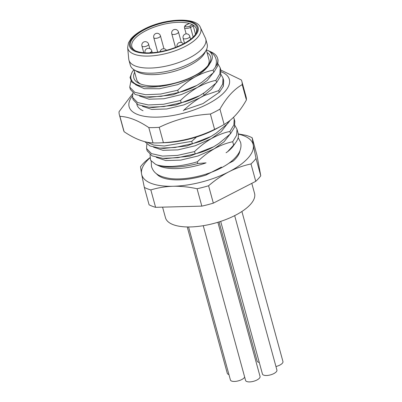 <?xml version="1.0" encoding="UTF-8"?>
<svg xmlns="http://www.w3.org/2000/svg" width="402" height="402" viewBox="0 0 402 402"><rect width="100%" height="100%" fill="white"/><g stroke="black" fill="none" stroke-linecap="round" stroke-linejoin="round"><path stroke-width="0.6" d="M133.881 69.662A42.707 16.894 -15.3 0 0 133.142 70.646A42.707 16.894 -15.3 0 0 146.464 87.008C155.142 87.425 164.438 86.244 174.357 83.46C190.94 79.4 206.095 70.757 210.12 63.089C213.367 58.325 213.08 54.37 209.271 51.235A42.707 16.894 -15.3 0 0 207.502 50.305A42.707 16.894 -15.3 0 0 206.362 49.833M207.03 52.496A39.823 15.753 164.7 0 1 208.698 64.556A39.823 15.753 164.7 0 1 194 75.948A39.823 15.753 164.7 0 1 139.363 83.521A39.823 15.753 164.7 0 1 134.66 72.295M140.675 84.058A37.517 14.839 164.7 0 1 136.615 79.44L133.951 69.712M206.321 49.913L208.985 59.642A37.517 14.839 164.7 0 1 207.839 65.687M251.803 183.352L254.541 193.362A46.175 18.261 164.7 0 1 235.235 215.346A46.175 18.261 164.7 0 1 165.473 217.728L162.574 207.136M238.265 133.901L245.677 135.263A63.486 25.11 164.7 0 1 252.185 137.791L256.938 155.172L260.767 175.805A63.486 25.11 164.7 0 1 255.752 181.322L213.346 203.141A63.486 25.11 164.7 0 1 201.824 206.131L155.594 207.316A63.486 25.11 164.7 0 1 149.087 204.789L144.333 187.402L141.579 174.021L140.504 166.77A63.486 25.11 164.7 0 1 145.519 161.252L149.735 157.79M252.185 137.791L253.255 145.037L256.009 158.423A63.486 25.11 164.7 0 1 250.994 163.941C243.25 165.614 235.904 168.227 228.954 171.78C222.015 175.372 215.226 180.031 208.588 185.759A63.486 25.11 164.7 0 1 197.07 188.744C188.679 186.92 180.694 186.096 173.116 186.272C165.549 186.483 158.122 187.704 150.835 189.93A63.486 25.11 164.7 0 1 144.333 187.402M238.311 134.127A57.717 22.829 -15.3 0 1 253.255 145.037A57.717 22.829 164.7 0 1 228.954 171.78A57.717 22.829 164.7 0 1 173.116 186.272A57.717 22.829 -15.3 0 1 141.579 174.021A57.717 22.829 164.7 0 1 149.77 158.036M229.979 162.423L233.185 161.056L228.617 163.408M221.442 167.101L205.799 175.151L209.161 173.081M150.835 189.93L155.594 207.316M197.07 188.744L201.824 206.131M208.588 185.759L213.346 203.141M250.994 163.941L255.752 181.322M256.009 158.423L260.767 175.805M150.047 154.68L150.544 160.207L155.594 164.338L156.956 164.895A46.175 18.261 -15.3 0 0 197.794 163.519L197.327 161.805C202.703 156.589 208.331 152.257 214.216 148.81C220.19 145.454 226.361 143.087 232.718 141.72L236.667 135.208L237.004 129.248L234.954 125.535M233.637 145.082A46.175 18.261 -15.3 0 0 235.909 142.313L233.582 145.64A42.707 16.894 164.7 0 1 227.663 151.654L233.637 145.082L232.718 141.72M227.663 151.654L226.055 152.78M206.065 162.86L197.794 163.519M166.071 158.594L189.794 156.172L213.653 146.765L218.914 143.429L230.542 133.771L229.919 131.494C224.834 132.364 218.663 134.73 211.417 138.584L221.276 131.56L226.994 124.258M218.703 143.574L213.653 146.765C207.693 150.122 201.528 152.484 195.151 153.855L194.528 151.579C199.874 146.398 205.502 142.067 211.417 138.584L195.261 145.74L177.955 149.881L163.016 150.328L153.484 147.142M163.815 148.413L186.995 145.946L210.859 136.539L216.105 133.208L227.748 123.545L227.421 122.359M215.904 133.348L210.859 136.539C204.935 139.866 198.769 142.233 192.357 143.63L191.734 141.353L196.543 137.002M219.231 92.415L218.728 90.591L204.352 95.515L204.095 95.299L211.422 89.365L215.804 83.355M183.337 110.676C188.623 105.53 194.251 101.198 200.226 97.681L204.352 95.515M203.698 93.138L199.668 95.636L204.899 92.319L216.557 82.641L215.934 80.365C210.11 81.526 203.945 83.892 197.432 87.455L207.286 80.43L213.005 73.129M180.543 100.45L163.513 104.274L148.393 104.962L137.524 102.51L132.544 97.369L133.168 99.646L138.062 104.741L148.77 107.223L152.845 107.525L175.84 105.033L199.668 95.636C193.669 99.008 187.503 101.369 181.166 102.726L180.543 100.45C185.453 95.591 191.081 91.259 197.432 87.455L181.272 94.606L163.966 98.751L149.026 99.199L139.494 96.008M217.618 58.38L218.045 59.943L217.708 65.903L213.758 72.415L202.09 82.098L196.869 85.41C190.779 88.817 184.613 91.179 178.367 92.5L177.744 90.224C183.96 84.345 189.593 80.013 194.633 77.229C200.618 73.867 206.784 71.506 213.135 70.139L215.442 67.023A46.175 18.261 -15.3 0 0 217.618 58.38A46.175 18.261 -15.3 0 0 211.201 51.979L207.502 50.305M213.758 72.415L213.135 70.139M156.956 164.895C167.031 167.709 180.488 166.679 197.327 161.805M235.909 142.313A46.175 18.261 -15.3 0 0 238.175 133.539L237.004 129.248M230.542 133.771L234.477 127.308L234.828 121.298L234.205 119.022L233.869 124.997L229.919 131.494M233.532 117.299L234.205 119.022M227.748 123.545L230.11 120.334M223.236 86.556L223.638 80.395L223.015 78.119L222.683 84.083L218.728 90.591M220.969 74.405L223.015 78.119M216.557 82.641L220.507 76.134L220.839 70.169L220.216 67.893L219.869 73.893L215.934 80.365M218.17 64.179L220.216 67.893M155.594 164.338L159.222 165.981A42.707 16.894 -15.3 0 0 205.452 163.081M146.464 87.008L137.107 85.335L131.75 82.083L130.037 77.506L132.173 72.033L133.142 70.646M209.271 51.235C215.748 55.004 217.809 60.27 215.442 67.023M142.293 106.234L151.825 109.424L166.765 108.977L184.071 104.837L200.226 97.681L204.095 95.299L203.533 93.254L204.713 92.445M149.851 97.284L173.021 94.817L196.869 85.41L201.925 82.214M178.367 92.5L161.147 96.349L145.946 96.993L135.268 94.52L130.369 89.42L129.745 87.144L134.73 92.284L145.594 94.736L160.694 94.048L177.744 90.224M145.579 86.948L159.906 86.576L174.357 83.46M135.615 84.742L144.348 88.706L159.468 88.747L177.583 84.676L194.633 77.229C202.467 72.702 207.628 67.988 210.12 63.089M132.544 97.369L132.861 93.013M130.926 80.978L129.745 87.144M194.528 151.579L177.528 155.398L162.448 156.097L151.499 153.629L146.534 148.499L146.846 144.142M146.534 148.499L147.157 150.775L152.036 155.865L162.709 158.348L177.915 157.705L195.151 153.855M191.734 141.353L164.302 145.996L153.659 145.052L146.459 142.052M144.78 141.66L149.976 145.981L159.906 148.122L175.121 147.479L192.357 143.63M148.77 107.223L163.991 106.57L181.166 102.726M156.283 157.363L165.81 160.554L180.749 160.107L198.055 155.966L214.216 148.81L224.07 141.785L229.793 134.484M195.498 34.215L193.256 26.014L192.442 24.698A33.477 13.241 -15.3 0 0 189.287 23.472L186.483 24.914A1.156 0.497 -117.2 0 0 186.232 24.914C184.93 25.532 184.332 26.431 184.443 27.617A4.04 1.598 -15.3 0 0 190.543 27.406L193.256 26.014M189 23.487L189.287 23.472A33.477 13.241 164.7 0 0 145.836 30.733A33.477 13.241 164.7 0 0 131.841 46.672A33.477 13.241 164.7 0 0 135.901 51.029M186.483 24.914A2.884 1.141 -15.3 0 0 185.744 26.718A2.884 1.141 -15.3 0 0 189.633 26.14L192.442 24.698A33.477 13.241 164.7 0 1 196.417 29.009A33.477 13.241 164.7 0 1 195.141 34.823M144.926 29.467A34.627 13.698 164.7 0 1 184.312 20.954A34.627 13.698 164.7 0 1 195.548 34.26A34.627 13.698 164.7 0 1 182.769 44.17A34.627 13.698 164.7 0 1 135.258 50.752A34.627 13.698 164.7 0 1 144.926 29.467M200.447 27.587L205.382 38.069A39.823 15.753 -15.3 0 1 205.759 39.089A39.823 15.753 -15.3 0 1 189.106 58.054A39.823 15.753 164.7 0 1 128.931 60.109A39.823 15.753 164.7 0 1 128.735 59.039L127.65 47.501A37.828 14.959 -15.3 0 0 147.8 56.079A37.828 14.959 -15.3 0 0 184.985 46.567A37.828 14.959 -15.3 0 0 200.447 27.587C196.915 16.783 164.775 18.115 143.931 29.266C138.077 32.291 133.71 35.547 130.826 39.039L128.474 42.808L127.65 47.501M206.236 50.084L204.764 52.908A37.517 14.839 -15.3 0 1 189.94 65.235A37.517 14.839 164.7 0 1 136.821 71.496L134.117 69.812A39.823 15.753 164.7 0 0 190.503 63.164A39.823 15.753 -15.3 0 0 206.236 50.084A39.823 15.753 -15.3 0 0 207.156 44.205L205.759 39.089M134.117 69.812A39.823 15.753 164.7 0 1 130.333 65.219L128.931 60.109M163.418 142.665C181.402 141.63 198.462 137.203 214.593 129.384A63.486 25.11 -15.3 0 0 219.517 126.987A63.486 25.11 -15.3 0 0 221.648 125.866L216.351 128.73A51.943 20.547 164.7 0 1 214.608 129.65A51.943 20.547 164.7 0 1 165.443 142.66L159.428 142.886A63.486 25.11 -15.3 0 0 163.418 142.665L159.217 127.328A63.486 25.11 -15.3 0 1 148.815 127.595C138.253 120.459 128.615 116.716 119.912 116.364A63.486 25.11 -15.3 0 1 119.399 114.927A63.486 25.11 -15.3 0 1 119.052 111.721L132.625 93.721M223.703 80.636L223.361 86.239L219.512 92.113L202.975 103.61L183.925 110.123M221.115 71.727A51.943 20.547 164.7 0 1 207.618 104.088A51.943 20.547 164.7 0 1 147.795 116.781A51.943 20.547 164.7 0 1 132.338 96.008M143.022 110.716A43.863 17.351 164.7 0 1 136.791 104.043M214.593 129.384L210.397 114.047C192.407 115.083 175.347 119.51 159.217 127.328M210.397 114.047A63.486 25.11 -15.3 0 0 215.321 111.65A63.486 25.11 -15.3 0 0 219.939 109.133C226.437 97.575 233.863 89.405 242.215 84.626A63.486 25.11 -15.3 0 0 241.868 81.42A63.486 25.11 -15.3 0 0 241.356 79.983L220.814 70.059M221.648 125.866A63.486 25.11 -15.3 0 0 224.135 124.474C232.492 119.695 239.914 111.525 246.411 99.962A63.486 25.11 -15.3 0 0 246.064 96.761L241.868 81.42M119.399 114.927L123.595 130.263A63.486 25.11 -15.3 0 0 124.107 131.705C134.67 138.841 144.303 142.579 153.011 142.931A63.486 25.11 -15.3 0 0 159.428 142.886M124.107 131.705L119.912 116.364M153.011 142.931L148.815 127.595M224.135 124.474L219.939 109.133M246.411 99.962L242.215 84.626M220.688 221.391L262.436 374.006A7.502 2.97 -15.3 0 0 273.772 373.619A7.502 2.97 164.7 0 0 276.913 370.046L234.667 215.633M203.246 225.698L245.572 380.408A7.502 2.97 -15.3 0 0 256.908 380.021A7.502 2.97 164.7 0 0 260.044 376.448L217.869 222.286M188.558 226.964L230.411 379.95A7.502 2.97 -15.3 0 0 241.748 379.563A7.502 2.97 164.7 0 0 244.677 377.156M275.943 366.513A7.502 2.97 -15.3 0 0 279.812 365.101A7.502 2.97 164.7 0 0 282.948 361.529L241.903 211.487M187.242 226.949L227.281 373.302A7.502 2.97 -15.3 0 0 228.934 374.558M219.055 221.919L257.124 361.076A7.502 2.97 -15.3 0 0 259.275 362.448M239.914 150.78A43.863 17.351 164.7 0 1 233.185 161.056M205.799 175.151A43.863 17.351 164.7 0 1 156.383 173.629M193.171 37.019L190.543 27.406A1.156 0.497 62.8 0 0 189.633 26.14M183.272 44.361A35.547 14.06 -15.3 0 0 192.347 22.155A35.547 14.06 -15.3 0 0 144.429 29.271A35.547 14.06 -15.3 0 0 135.348 51.481A35.547 14.06 -15.3 0 0 183.272 44.361M145.122 52.813A3.462 1.372 -15.3 0 1 145.067 52.677A3.462 3.462 0 0 1 146.82 48.682A3.462 3.462 0 0 1 151.745 50.848A3.462 1.372 164.7 0 1 150.298 52.496A3.462 1.372 -15.3 0 1 149.474 52.858M141.936 46.029A3.462 3.462 0 0 1 143.69 42.034A3.462 3.462 0 0 1 148.614 44.2A3.462 1.372 164.7 0 1 147.167 45.848A3.462 1.372 -15.3 0 1 141.936 46.029L143.765 52.717M153.76 37.667A3.462 3.462 0 0 1 155.514 33.673A3.462 3.462 0 0 1 160.438 35.838A3.462 1.372 164.7 0 1 158.991 37.486A3.462 1.372 -15.3 0 1 153.76 37.667L157.705 52.099M171.78 33.808A3.462 3.462 0 0 1 173.533 29.813A3.462 3.462 0 0 1 178.458 31.979A3.462 1.372 164.7 0 1 177.011 33.627A3.462 1.372 -15.3 0 1 171.78 33.808L175.498 47.401M183.131 38.215A3.462 3.462 0 0 1 184.89 34.225A3.462 3.462 0 0 1 189.814 36.391A3.462 1.372 164.7 0 1 188.362 38.039A3.462 1.372 -15.3 0 1 183.131 38.215L184.508 43.24M177.091 46.732A3.462 1.372 -15.3 0 0 177.106 46.768L177.091 46.732A3.462 3.462 0 0 1 183.307 43.888M204.899 92.314L204.578 92.54M202.09 82.098L201.774 82.32M150.016 97.299L145.941 96.993M166.78 158.644L163.609 158.408M163.981 148.423L159.906 148.122M189.01 23.482L186.232 24.914M186.146 33.853L184.443 27.617M238.17 137.63L240.557 142.233C241.532 145.946 240.833 149.755 238.446 153.659C234.718 159.247 228.813 164.066 220.733 168.121C205.417 176.111 183.694 180.553 169.373 178.408C156.484 176.141 153.408 171.94 151.484 166.599L151.232 161.202M151.745 50.848L152.257 52.712M166.448 50.3A3.462 3.462 0 0 0 160.142 51.697M148.614 44.2L149.82 48.602M160.438 35.838L163.976 48.783M178.458 31.979L181.332 42.476M189.814 36.391L190.598 39.26"/></g></svg>
